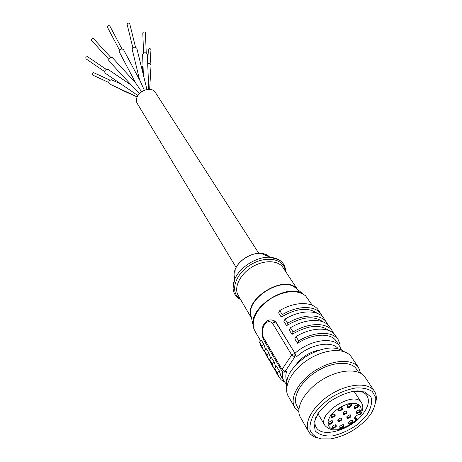 <?xml version="1.0" encoding="UTF-8"?>
<svg xmlns="http://www.w3.org/2000/svg" width="462" height="462" viewBox="0 0 462 462"><rect width="100%" height="100%" fill="white"/><g stroke="black" fill="none" stroke-linecap="round" stroke-linejoin="round"><path stroke-width="0.69" d="M357.634 406.341L358.079 407.028M332.23 426.472C335.239 424.208 336.555 424.26 336.174 426.64C333.177 428.903 331.86 428.846 332.23 426.472M339.928 426.299C342.919 424.047 344.225 424.099 343.826 426.466C340.841 428.713 339.541 428.661 339.928 426.299M348.695 422.008C351.686 419.756 352.98 419.814 352.564 422.187C349.578 424.434 348.284 424.376 348.695 422.008M346.979 416.499C350 414.229 351.299 414.293 350.883 416.701C347.874 418.97 346.575 418.901 346.979 416.499M337.918 419.698C340.944 417.417 342.261 417.481 341.868 419.889C338.854 422.158 337.537 422.101 337.918 419.698M328.777 422.401C331.808 420.114 333.137 420.172 332.767 422.58C329.747 424.861 328.418 424.797 328.777 422.401M331.11 415.696C334.159 413.392 335.493 413.461 335.112 415.898C332.074 418.202 330.74 418.133 331.11 415.696M343.058 412.63C346.096 410.337 347.412 410.406 347.002 412.843C343.976 415.13 342.66 415.061 343.058 412.63M356.398 411.521C359.419 409.245 360.712 409.315 360.273 411.734C357.259 414.004 355.971 413.929 356.398 411.521M354.342 406.583C357.386 404.29 358.685 404.366 358.246 406.814C355.214 409.101 353.915 409.026 354.342 406.583M338.317 409.182C341.378 406.872 342.712 406.947 342.313 409.407C339.258 411.717 337.93 411.642 338.317 409.182M347.349 405.653C350.404 403.343 351.726 403.418 351.305 405.884C348.256 408.189 346.939 408.113 347.349 405.653M355.422 416.574L357.005 419.461L355.994 419.698L354.591 418.832C354.885 416.429 356.658 414.951 359.91 414.402L360.914 414.166M312.324 305.301L305.463 295.692C296.916 289.541 285.464 290.431 271.113 298.354C257.675 307.738 251.83 317.625 253.574 328.008L254.753 330.78L260.412 340.534M297.418 343.145L294.773 338.889L297.667 343.266C312.52 333.304 331.029 332.524 336.255 341.164L339.795 346.471C333.916 336.336 310.089 339.686 294.993 353.286L275.19 321.257C269.872 318.428 265.765 320.079 262.872 326.207L262.277 329.429M263.796 344.126L261.232 340.078L263.796 344.126L265.413 349.156M268.855 352.829L266.239 348.7L268.855 352.829L270.518 357.958M274.018 361.706L271.356 357.49L274.018 361.706L275.727 366.932M279.285 370.761L276.571 366.458L279.285 370.761L280.809 375.698L284.009 381.214L286.29 384.078M328.805 330.509C319.964 323.966 307.738 325.242 292.117 334.332L293.104 331.964C308.616 322.389 326.969 322.222 332.415 331.092L333.668 333.506M322.973 321.841C314.108 315.402 302.009 316.649 286.683 325.583L287.647 323.221C303.003 313.744 321.234 313.681 326.703 322.574L327.939 324.936M317.25 313.346C308.368 307.005 296.402 308.229 281.358 317.007L282.305 314.657C297.499 305.278 315.615 305.313 321.107 314.224L322.326 316.534M275.647 321.621L294.993 353.286L296.234 357.12L294.802 356.982L285.106 371.46L286.532 371.575L284.014 372.205M306.139 296.344L302.408 293.428C286.908 283.512 250.831 305.977 252.893 324.266L253.869 328.898M297.551 289.518L294.04 286.694C280.278 277.893 248.712 297.557 250.543 313.785L251.53 318.185L238.225 295.437C233.587 287.791 239.732 274.595 251.715 267.209C263.635 259.713 278.188 260.019 283.004 267.544L297.545 289.518M296.512 288.438L296.211 288.109C283.599 274.515 244.213 299.047 250.849 316.354L251.016 316.776M251.27 317.55L251.501 318.064M318.549 412.658L328.199 402.714C336.613 396.846 345.218 392.995 354.019 391.158L364.749 391.926L370.986 397.043C372.459 402.304 371.038 408.35 366.73 415.188L357.317 424.653C349.324 430.209 341.089 433.957 332.611 435.897C324.728 436.451 318.93 434.777 315.205 430.879L313.941 422.736L318.549 412.658M369.871 415.355L370.992 413.785C374.509 407.859 376.08 402.402 375.704 397.412L372.303 391.516C368.162 388.738 362.56 387.566 355.486 387.988C347.886 389.426 340.182 392.342 332.386 396.731C325.005 401.796 318.994 407.42 314.356 413.606C310.851 419.767 309.436 425.317 310.1 430.255C312 434.528 315.65 437.404 321.05 438.883L330.665 438.9C346.408 435.926 359.476 428.078 369.871 415.355M375.895 401.761C376.79 397.574 376.276 394.017 374.353 391.083C368.589 382.097 348.417 383.333 330.89 394.334C313.294 405.209 303.286 422.77 308.807 431.906C310.597 434.927 313.565 436.954 317.712 437.999M374.353 391.083L364.957 377.108C359.141 368.047 339.16 369.086 321.91 379.908C304.585 390.615 294.848 408.09 300.41 417.307L308.807 431.906M358.547 372.233L356.468 369.126C351.028 360.62 332.524 361.469 316.637 371.442C300.681 381.3 291.759 397.534 296.991 406.167L298.862 409.407M360.574 373.175L358.599 367.648C352.749 358.547 332.9 359.448 315.835 370.154C298.695 380.746 289.137 398.169 294.727 407.426L298.816 411.636M358.599 367.648L351.386 356.918C345.501 347.771 325.802 348.521 308.951 359.101C292.019 369.56 282.657 386.908 288.276 396.223L294.727 407.426M344.294 351.692C335.291 345.64 322.846 347.043 306.959 355.902C291.996 366.256 285.25 376.807 286.711 387.554M319.508 350.005C309.863 351.888 302.073 356.739 296.13 364.564M316.037 416.77C314.501 420.922 314.541 424.411 316.152 427.24C321.979 438.796 352.165 429.516 363.554 413.103C368.537 406.144 369.658 400.311 366.926 395.616C365.101 392.925 361.989 391.349 357.582 390.898M263.346 337.381L282.034 369.438L291.701 354.949L272.592 323.423L275.583 321.616L275.19 321.257L272.413 323.261C266.857 317.446 259.95 328.268 263.346 337.381L262.947 338.363M263.432 337.676L263.155 338.975L281.814 370.905L282.034 369.438L285.106 371.46L283.454 372.089L281.814 370.905M276.571 366.458L274.763 368.537L277.292 372.915L278.719 376.79L281.139 379.758L284.494 381.982M274.763 368.537L276.195 372.418L278.719 376.79M279.112 370.83L277.292 372.915M297.447 343.197L298.677 340.887C314.345 331.214 332.819 330.942 338.242 339.778L340.211 345.045L339.732 346.379M294.773 338.889L295.986 336.584L298.677 340.887M338.242 339.778L335.429 335.585C329.995 326.732 311.579 326.957 295.986 336.584M271.356 357.49L269.565 359.552L272.049 363.842L273.492 367.729L275.109 369.918M269.565 359.552L271.015 363.444L273.492 367.729M273.845 361.775L272.049 363.842M332.415 331.092L329.66 326.981C324.203 318.104 305.908 318.22 290.471 327.743L289.281 330.041L291.874 334.211M266.239 348.7L264.478 350.75L266.909 354.955L268.364 358.847L269.941 361.001M264.478 350.75L265.939 354.649L268.364 358.847M268.682 352.899L266.909 354.955M326.703 322.574L324.006 318.543C318.526 309.644 300.346 309.661 285.071 319.086L283.899 321.373L286.434 325.462M261.232 340.078L259.488 342.117L261.873 346.24L263.34 350.138L264.876 352.258M259.488 342.117L260.961 346.021L263.34 350.138M263.623 344.196L261.873 346.24M321.107 314.224L318.457 310.273C312.959 301.351 294.9 301.27 279.776 310.603L278.621 312.878L281.11 316.886M348.515 422.285L348.591 422.805C349.503 423.429 350.612 423.082 351.923 421.766L352.165 420.576L351.726 420.276M339.761 426.553L339.83 427.079C340.754 427.714 341.874 427.367 343.191 426.045L343.428 424.867L342.989 424.566M332.074 426.703L332.143 427.252C333.073 427.899 334.205 427.552 335.533 426.212L335.77 425.04L335.32 424.728M328.632 422.62L328.701 423.192C329.643 423.845 330.786 423.504 332.12 422.153L332.357 420.963L331.883 420.639M356.208 411.815L356.289 412.358C357.207 412.982 358.321 412.63 359.627 411.307L359.869 410.083L359.413 409.782M354.152 406.878L354.233 407.444C355.163 408.073 356.283 407.727 357.6 406.387L357.842 405.145L357.363 404.833M347.176 405.925L347.251 406.508C348.192 407.155 349.324 406.808 350.652 405.457L350.889 404.21L350.387 403.892M338.161 409.43L338.23 410.025C339.177 410.683 340.321 410.337 341.661 408.98L341.892 407.744L341.389 407.415M337.762 419.946L337.832 420.501C338.762 421.148 339.893 420.801 341.222 419.461L341.458 418.26L340.991 417.948M346.806 416.77L346.881 417.319C347.805 417.954 348.926 417.602 350.242 416.274L350.485 415.067L350.023 414.761M342.885 412.889L342.96 413.461C343.901 414.108 345.027 413.756 346.356 412.416L346.592 411.192L346.113 410.874M330.959 415.921L331.029 416.516C331.976 417.174 333.125 416.828 334.465 415.471L334.696 414.258L334.205 413.935M258.801 253.32L155.602 92.827C150.156 83.322 131.474 94.964 137.595 104.037L236.128 267.44M148.764 89.299L147.32 54.643C145.998 52.235 144.427 52.142 142.602 54.377L142.619 54.782M146.916 89.414L136.833 48.325C134.968 46.604 133.408 46.91 132.155 49.243L132.201 49.428M146.24 52.98L145.432 32.837L144.953 32.121L143.965 31.895L143.376 32.074L142.81 33.079M93.532 38.629L93.491 38.589C92.042 38.415 91.401 39.039 91.563 40.454L108.726 59.2M143.018 65.731L142.284 66.644L142.348 67.279M107.912 82.132L108.945 83.235M121.928 48.839L109.765 25.889C108.553 25.3 107.744 25.687 107.346 27.05L119.514 50.115M87.572 56.705L87.439 56.612C85.886 56.797 85.441 57.559 86.099 58.905L104.683 71.598M150.144 63.744L150.982 49.613L149.717 48.158L148.429 49.428M93.948 72.788L93.67 72.661C92.053 73.129 91.788 73.96 92.885 75.156L108.766 82.525M135.505 47.199L129.747 23.793C129.077 22.881 128.234 22.892 127.212 23.845L127.148 24.411M112.353 57.6L111.879 57.288C109.413 57.606 108.403 58.795 108.847 60.845L139.235 93.619M119.415 88.583L120.819 89.605L137.191 96.962M123.464 49.573L123.412 49.446C121.142 48.487 119.727 49.22 119.156 51.646L135.713 83.05M108.01 69.364L106.526 69.19C104.591 70.536 104.21 71.905 105.376 73.302L137.867 95.536M149.659 89.362L151.005 65.881C150.999 63.895 149.89 63.098 147.69 63.485M144.265 90.113L140.402 81.485M141.493 91.597L135.73 83.096M111.954 79.966L111.463 79.741L109.39 80.555C108.403 82.248 108.622 83.466 110.043 84.217L137.22 96.876M356.658 419.658C347.926 427.806 333.564 434.973 324.925 425.479C316.453 413.634 354.585 389.888 361.48 402.714L353.967 391.164M360.077 414.408C363.6 407.034 358.818 401.917 349.491 403.545C341.834 405.63 335.51 409.673 330.526 415.667C326.871 421.691 327.131 425.993 331.306 428.574C337.589 430.913 348.972 426.824 356.167 419.71M282.773 371.835C282.091 375.456 282.501 378.58 284.009 381.214M286.532 371.575C285.574 374.977 285.62 377.974 286.677 380.584M338.051 348.585C331.433 340.142 309.39 344.438 296.234 357.12M285.297 271.009C284.407 258.645 265.875 255.088 250.312 264.951C234.592 274.567 229.614 292.769 240.321 299.024M278.961 259.765L270.27 257.288C257.12 256.173 239.432 267.192 234.632 279.487L233.027 288.38M269.571 256.993C267.55 254.828 264.68 253.609 260.961 253.343C251.397 252.518 238.675 260.447 235.193 269.392C233.795 272.84 233.622 275.953 234.673 278.73M266.291 255.602L263.207 254.296M235.06 271.829L234.875 275.173M294.802 356.982L294.929 353.28L291.701 354.949L294.802 356.982M290.471 327.743L293.104 331.964M285.071 319.086L287.647 323.221M279.776 310.603L282.305 314.657M348.92 406.71L349.341 407.374M355.284 416.741L357.005 419.461M347.869 406.855L348.36 407.634M354.712 417.671L355.994 419.698M324.925 425.479L317.873 413.646M361.267 413.328C363.219 409.251 363.294 405.717 361.48 402.714M339.795 346.471L341.36 349.78M253.407 327.575L253.574 328.008M305.151 295.351L305.463 295.692M250.543 313.785L252.893 324.266M294.04 286.694L302.408 293.428M285.741 271.685C285.262 263.19 280.111 258.391 270.27 257.288L260.961 253.343C251.299 252.471 238.675 260.331 235.193 269.392L234.632 279.487C231.283 288.802 233.316 295.547 240.725 299.717M262.872 326.207C262.595 329.221 261.249 328.823 262.901 338.201L263.069 338.75M289.281 330.041L291.903 334.263M283.899 321.373L286.469 325.514M278.621 312.878L281.139 316.938M349.116 406.635L349.532 407.288M340.569 409.933L340.973 410.585M349.78 416.776L350.184 417.423M333.339 416.447L333.737 417.099M340.523 420.149L340.921 420.801M329.897 423.527L330.318 424.226M357.542 406.462L357.981 407.137M334.609 415.246L335.054 415.979M344.6 413.669L345.016 414.333M340.708 409.846L341.118 410.499M142.602 54.377L143.353 74.734M143.561 53.061L142.798 32.848M110.73 57.346L93.491 38.589M142.868 72.782L142.284 66.644M106.185 69.352L87.439 56.612M147.626 62.006L148.452 49.012M109.858 80.105L93.67 72.661M132.86 47.829L127.125 24.301M123.412 49.446L140.65 81.918M132.155 49.243L139.628 80.001M112.283 57.525L135.632 82.906M111.463 79.741L121.523 84.35M107.779 69.208L130.694 84.748"/></g></svg>
